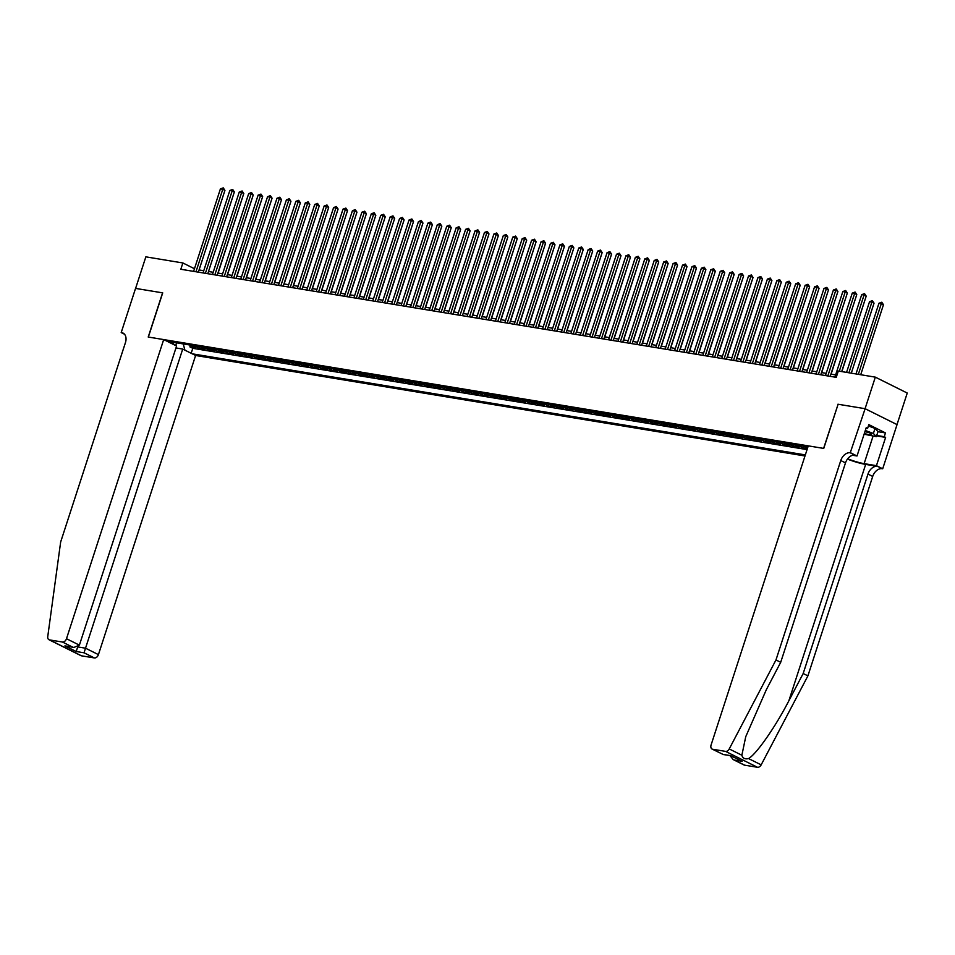 <?xml version="1.0" encoding="UTF-8"?>
<svg xmlns="http://www.w3.org/2000/svg" width="955" height="955" viewBox="0 0 955 955"><rect width="100%" height="100%" fill="white"/><g stroke="black" fill="none" stroke-linecap="round" stroke-linejoin="round"><path stroke-width="1.43" d="M175.959 347.942L182.715 349.064L195.608 355.487L804.993 455.977M897.008 424.581L907.25 393.042L875.329 377.141L838.311 371.029L836.258 377.344L180.817 269.262L182.871 262.959L145.852 256.847L135.598 288.41L162.72 292.875L148.359 337.055L823.604 448.396L838.084 404.287L823.747 448.42L808.276 445.866L711.081 745.007A4.023 2.805 -63.5 0 0 712.12 749.078A4.023 2.805 -63.5 0 0 712.681 749.257L725.561 751.382A4.023 2.805 -63.5 0 0 729.238 748.947L775.973 659.953L840.77 460.537A9.395 6.542 116.5 0 1 850.248 452.789L865.123 408.704L838.096 404.24M191.251 345.244A5.372 3.772 99.4 0 0 192.409 346.235L195.56 347.811L189.902 346.88L190.475 345.113M195.023 345.865A5.372 3.772 99.4 0 0 196.181 346.856L199.332 348.432L199.905 346.677M199.332 348.432L204.991 349.363L201.839 347.787A5.372 3.772 99.4 0 1 200.681 346.796M210.112 348.36A5.372 3.772 99.4 0 0 211.27 349.351L214.421 350.915L208.763 349.984L209.336 348.229M219.543 349.912A5.372 3.772 99.4 0 0 220.701 350.903L223.852 352.467L218.194 351.536L218.767 349.781M228.973 351.464A5.372 3.772 99.4 0 0 230.131 352.455L233.283 354.03L227.624 353.099L228.197 351.333M238.404 353.016A5.372 3.772 99.4 0 0 239.562 354.019L242.713 355.582L237.055 354.651L237.628 352.896M247.834 354.58A5.372 3.772 99.4 0 0 248.992 355.57L252.144 357.134L246.486 356.203L247.059 354.448M257.265 356.131A5.372 3.772 99.4 0 0 258.423 357.122L261.575 358.698L255.916 357.755L256.489 356M266.696 357.683A5.372 3.772 99.4 0 0 267.854 358.674L271.005 360.25L265.347 359.319L265.92 357.564M276.126 359.247A5.372 3.772 99.4 0 0 277.284 360.238L280.436 361.802L274.777 360.871L275.35 359.116M285.557 360.799A5.372 3.772 99.4 0 0 286.715 361.79L289.866 363.354L284.208 362.423L284.781 360.668M294.988 362.351A5.372 3.772 99.4 0 0 296.146 363.342L299.297 364.917L293.639 363.974L294.212 362.22M304.418 363.903A5.372 3.772 99.4 0 0 305.576 364.894L308.728 366.469L303.069 365.538L303.642 363.783M313.849 365.467A5.372 3.772 99.4 0 0 315.007 366.457L318.158 368.021L312.5 367.09L313.073 365.335M323.279 367.018A5.372 3.772 99.4 0 0 324.437 368.009L327.589 369.573L321.931 368.642L322.504 366.887M332.71 368.57A5.372 3.772 99.4 0 0 333.868 369.561L337.019 371.137L331.361 370.206L331.934 368.439M342.141 370.122A5.372 3.772 99.4 0 0 343.299 371.125L346.45 372.689L340.792 371.758L341.365 370.003M351.571 371.686A5.372 3.772 99.4 0 0 352.729 372.677L355.881 374.241L350.222 373.31L350.795 371.555M361.002 373.238A5.372 3.772 99.4 0 0 362.16 374.229L365.311 375.804L359.653 374.861L360.226 373.107M370.433 374.79A5.372 3.772 99.4 0 0 371.591 375.781L374.742 377.356L369.084 376.425L369.657 374.658M379.863 376.354A5.372 3.772 99.4 0 0 381.021 377.344L384.173 378.908L378.514 377.977L379.087 376.222M389.294 377.905A5.372 3.772 99.4 0 0 390.452 378.896L393.603 380.46L387.945 379.529L388.518 377.774M398.724 379.457A5.372 3.772 99.4 0 0 399.882 380.448L403.034 382.024L397.376 381.081L397.949 379.326M408.155 381.009A5.372 3.772 99.4 0 0 409.313 382L412.464 383.576L406.806 382.645L407.379 380.89M417.586 382.573A5.372 3.772 99.4 0 0 418.744 383.564L421.895 385.128L416.237 384.197L416.81 382.442M427.016 384.125A5.372 3.772 99.4 0 0 428.174 385.116L431.326 386.68L425.667 385.748L426.24 383.994M436.447 385.677A5.372 3.772 99.4 0 0 437.605 386.668L440.756 388.243L435.098 387.312L435.671 385.545M445.878 387.229A5.372 3.772 99.4 0 0 447.036 388.219L450.187 389.795L444.529 388.864L445.102 387.109M455.308 388.792A5.372 3.772 99.4 0 0 456.466 389.783L459.618 391.347L453.959 390.416L454.532 388.661M464.739 390.344A5.372 3.772 99.4 0 0 465.897 391.335L469.048 392.899L463.39 391.968L463.963 390.213M474.169 391.896A5.372 3.772 99.4 0 0 475.327 392.887L478.479 394.463L472.821 393.532L473.394 391.765M483.6 393.448A5.372 3.772 99.4 0 0 484.758 394.451L487.91 396.015L482.251 395.084L482.824 393.329M493.031 395.012A5.372 3.772 99.4 0 0 494.189 396.003L497.34 397.567L491.682 396.635L492.255 394.881M502.461 396.564A5.372 3.772 99.4 0 0 503.631 397.555L506.771 399.13L501.112 398.187L501.685 396.432M511.892 398.116A5.372 3.772 99.4 0 0 513.062 399.106L516.201 400.682L510.543 399.751L511.116 397.996M521.323 399.679A5.372 3.772 99.4 0 0 522.492 400.67L525.632 402.234L519.974 401.303L520.547 399.548M530.765 401.231A5.372 3.772 99.4 0 0 531.923 402.222L535.063 403.786L529.404 402.855L529.977 401.1M540.196 402.783A5.372 3.772 99.4 0 0 541.354 403.774L544.493 405.35L538.835 404.407L539.408 402.652M549.626 404.335A5.372 3.772 99.4 0 0 550.784 405.326L553.924 406.902L548.265 405.971L548.839 404.216M559.057 405.899A5.372 3.772 99.4 0 0 560.215 406.89L563.355 408.454L557.696 407.522L558.269 405.768M568.488 407.451A5.372 3.772 99.4 0 0 569.646 408.442L572.785 410.005L567.127 409.074L567.7 407.319M577.918 409.003A5.372 3.772 99.4 0 0 579.076 409.993L582.216 411.569L576.557 410.638L577.13 408.871M587.349 410.555A5.372 3.772 99.4 0 0 588.507 411.557L591.646 413.121L585.988 412.19L586.561 410.435M596.78 412.118A5.372 3.772 99.4 0 0 597.937 413.109L601.077 414.673L595.419 413.742L595.992 411.987M606.21 413.67A5.372 3.772 99.4 0 0 607.368 414.661L610.508 416.237L604.849 415.294L605.422 413.539M615.641 415.222A5.372 3.772 99.4 0 0 616.799 416.213L619.938 417.789L614.28 416.858L614.853 415.091M625.071 416.786A5.372 3.772 99.4 0 0 626.229 417.777L629.369 419.341L623.711 418.409L624.284 416.655M634.502 418.338A5.372 3.772 99.4 0 0 635.66 419.329L638.8 420.892L633.141 419.961L633.714 418.206M643.933 419.89A5.372 3.772 99.4 0 0 645.091 420.88L648.23 422.456L642.572 421.513L643.145 419.758M653.363 421.442A5.372 3.772 99.4 0 0 654.521 422.432L657.673 424.008L652.002 423.077L652.575 421.322M662.794 423.005A5.372 3.772 99.4 0 0 663.952 423.996L667.103 425.56L661.445 424.629L662.006 422.874M672.225 424.557A5.372 3.772 99.4 0 0 673.382 425.548L676.534 427.112L670.876 426.181L671.437 424.426M681.655 426.109A5.372 3.772 99.4 0 0 682.813 427.1L685.965 428.676L680.306 427.745L680.867 425.978M691.086 427.661A5.372 3.772 99.4 0 0 692.244 428.652L695.395 430.228L689.737 429.296L690.298 427.542M700.516 429.225A5.372 3.772 99.4 0 0 701.674 430.216L704.826 431.779L699.167 430.848L699.729 429.093M709.947 430.777A5.372 3.772 99.4 0 0 711.105 431.767L714.256 433.331L708.598 432.4L709.159 430.645M719.378 432.329A5.372 3.772 99.4 0 0 720.536 433.319L723.687 434.895L718.029 433.964L718.59 432.197M728.808 433.88A5.372 3.772 99.4 0 0 729.966 434.883L733.118 436.447L727.459 435.516L728.02 433.761M738.239 435.444A5.372 3.772 99.4 0 0 739.397 436.435L742.548 437.999L736.89 437.068L737.451 435.313M747.67 436.996A5.372 3.772 99.4 0 0 748.827 437.987L751.979 439.563L746.321 438.62L746.882 436.865M757.1 438.548A5.372 3.772 99.4 0 0 758.258 439.539L761.41 441.115L755.751 440.183L756.312 438.429M766.531 440.112A5.372 3.772 99.4 0 0 767.689 441.103L770.84 442.666L765.182 441.735L765.743 439.98M775.961 441.664A5.372 3.772 99.4 0 0 777.119 442.654L780.271 444.218L774.612 443.287L775.174 441.532M785.392 443.216A5.372 3.772 99.4 0 0 786.55 444.206L789.701 445.782L784.043 444.839L784.604 443.084M794.823 444.767A5.372 3.772 99.4 0 0 795.981 445.758L799.132 447.334L793.474 446.403L794.035 444.648M807.369 448.695L802.904 447.955L803.465 446.2M807.93 446.94L167.053 341.257M192.253 353.816L805.34 454.902M189.902 346.88L192.791 348.312L807.071 449.602M804.253 446.331A5.372 3.772 99.4 0 0 805.411 447.322L807.476 448.349M802.904 447.955L799.753 446.391A5.372 3.772 -80.6 0 1 798.595 445.388M793.474 446.403L790.322 444.827A5.372 3.772 -80.6 0 1 789.164 443.836M784.043 444.839L780.892 443.275A5.372 3.772 -80.6 0 1 779.734 442.284M774.612 443.287L771.461 441.723A5.372 3.772 -80.6 0 1 770.303 440.733M765.182 441.735L762.03 440.16A5.372 3.772 -80.6 0 1 760.872 439.169M755.751 440.183L752.6 438.608A5.372 3.772 -80.6 0 1 751.442 437.617M746.321 438.62L743.169 437.056A5.372 3.772 -80.6 0 1 742.011 436.065M736.89 437.068L733.738 435.504A5.372 3.772 -80.6 0 1 732.581 434.513M727.459 435.516L724.308 433.94A5.372 3.772 -80.6 0 1 723.15 432.949M718.029 433.964L714.877 432.388A5.372 3.772 -80.6 0 1 713.719 431.397M708.598 432.4L705.447 430.836A5.372 3.772 -80.6 0 1 704.289 429.846M699.167 430.848L696.016 429.284A5.372 3.772 -80.6 0 1 694.858 428.294M689.737 429.296L686.585 427.721A5.372 3.772 -80.6 0 1 685.427 426.73M680.306 427.745L677.155 426.169A5.372 3.772 -80.6 0 1 675.997 425.178M670.876 426.181L667.724 424.617A5.372 3.772 -80.6 0 1 666.566 423.626M661.445 424.629L658.293 423.065A5.372 3.772 -80.6 0 1 657.136 422.062M652.002 423.077L648.863 421.501A5.372 3.772 -80.6 0 1 647.705 420.51M642.572 421.513L639.432 419.949A5.372 3.772 -80.6 0 1 638.274 418.959M633.141 419.961L630.002 418.397A5.372 3.772 -80.6 0 1 628.844 417.407M623.711 418.409L620.571 416.834A5.372 3.772 -80.6 0 1 619.413 415.843M614.28 416.858L611.14 415.282A5.372 3.772 -80.6 0 1 609.982 414.291M604.849 415.294L601.71 413.73A5.372 3.772 -80.6 0 1 600.552 412.739M595.419 413.742L592.279 412.178A5.372 3.772 -80.6 0 1 591.121 411.187M585.988 412.19L582.848 410.614A5.372 3.772 -80.6 0 1 581.691 409.623M576.557 410.638L573.418 409.062A5.372 3.772 -80.6 0 1 572.26 408.072M567.127 409.074L563.987 407.51A5.372 3.772 -80.6 0 1 562.829 406.52M557.696 407.522L554.557 405.959A5.372 3.772 -80.6 0 1 553.399 404.956M548.265 405.971L545.126 404.395A5.372 3.772 -80.6 0 1 543.968 403.404M538.835 404.407L535.695 402.843A5.372 3.772 -80.6 0 1 534.537 401.852M529.404 402.855L526.265 401.291A5.372 3.772 -80.6 0 1 525.095 400.3M519.974 401.303L516.834 399.727A5.372 3.772 -80.6 0 1 515.664 398.736M510.543 399.751L507.403 398.175A5.372 3.772 -80.6 0 1 506.234 397.185M501.112 398.187L497.973 396.623A5.372 3.772 -80.6 0 1 496.803 395.633M491.682 396.635L488.53 395.072A5.372 3.772 -80.6 0 1 487.372 394.081M482.251 395.084L479.1 393.508A5.372 3.772 -80.6 0 1 477.942 392.517M472.821 393.532L469.669 391.956A5.372 3.772 -80.6 0 1 468.511 390.965M463.39 391.968L460.238 390.404A5.372 3.772 -80.6 0 1 459.08 389.413M453.959 390.416L450.808 388.852A5.372 3.772 -80.6 0 1 449.65 387.861M444.529 388.864L441.377 387.288A5.372 3.772 -80.6 0 1 440.219 386.298M435.098 387.312L431.947 385.736A5.372 3.772 -80.6 0 1 430.789 384.746M425.667 385.748L422.516 384.185A5.372 3.772 -80.6 0 1 421.358 383.194M416.237 384.197L413.085 382.633A5.372 3.772 -80.6 0 1 411.927 381.63M406.806 382.645L403.655 381.069A5.372 3.772 -80.6 0 1 402.497 380.078M397.376 381.081L394.224 379.517A5.372 3.772 -80.6 0 1 393.066 378.526M387.945 379.529L384.793 377.965A5.372 3.772 -80.6 0 1 383.635 376.974M378.514 377.977L375.363 376.401A5.372 3.772 -80.6 0 1 374.205 375.411M369.084 376.425L365.932 374.849A5.372 3.772 -80.6 0 1 364.774 373.859M359.653 374.861L356.502 373.298A5.372 3.772 -80.6 0 1 355.344 372.307M350.222 373.31L347.071 371.746A5.372 3.772 -80.6 0 1 345.913 370.755M340.792 371.758L337.64 370.182A5.372 3.772 -80.6 0 1 336.482 369.191M331.361 370.206L328.21 368.63A5.372 3.772 -80.6 0 1 327.052 367.639M321.931 368.642L318.779 367.078A5.372 3.772 -80.6 0 1 317.621 366.087M312.5 367.09L309.348 365.526A5.372 3.772 -80.6 0 1 308.19 364.524M303.069 365.538L299.918 363.962A5.372 3.772 -80.6 0 1 298.76 362.972M293.639 363.974L290.487 362.411A5.372 3.772 -80.6 0 1 289.329 361.42M284.208 362.423L281.057 360.859A5.372 3.772 -80.6 0 1 279.899 359.868M274.777 360.871L271.626 359.295A5.372 3.772 -80.6 0 1 270.468 358.304M265.347 359.319L262.195 357.743A5.372 3.772 -80.6 0 1 261.037 356.752M255.916 357.755L252.765 356.191A5.372 3.772 -80.6 0 1 251.607 355.2M246.486 356.203L243.334 354.639A5.372 3.772 -80.6 0 1 242.176 353.648M237.055 354.651L233.903 353.075A5.372 3.772 -80.6 0 1 232.745 352.085M227.624 353.099L224.473 351.524A5.372 3.772 -80.6 0 1 223.315 350.533M218.194 351.536L215.042 349.972A5.372 3.772 -80.6 0 1 213.884 348.981M208.763 349.984L205.612 348.42A5.372 3.772 -80.6 0 1 204.454 347.429M837.953 404.216L865.075 408.692L875.329 377.141M194.474 268.737L182.871 262.959M835.625 374.909L830.934 374.133M826.194 373.345L821.503 372.581M816.764 371.793L812.072 371.018M807.333 370.242L802.642 369.466M797.903 368.69L793.211 367.914M788.472 367.126L783.78 366.362M779.041 365.574L774.35 364.798M769.611 364.022L764.919 363.246M760.18 362.47L755.489 361.694M750.749 360.906L746.058 360.131M741.319 359.355L736.627 358.579M731.888 357.803L727.197 357.027M722.458 356.239L717.766 355.475M713.027 354.687L708.335 353.911M703.596 353.135L698.905 352.359M694.166 351.583L689.474 350.807M684.735 350.019L680.044 349.255M675.304 348.468L670.613 347.692M665.874 346.916L661.182 346.14M656.443 345.364L651.752 344.588M647.013 343.8L642.321 343.036M637.582 342.248L632.89 341.472M628.151 340.696L623.46 339.92M618.721 339.144L614.029 338.368M609.29 337.581L604.599 336.805M599.859 336.029L595.168 335.253M590.429 334.477L585.737 333.701M580.998 332.913L576.295 332.149M571.568 331.361L566.864 330.585M562.137 329.809L557.433 329.033M552.706 328.257L548.003 327.481M543.276 326.694L538.572 325.93M533.845 325.142L529.142 324.366M524.414 323.59L519.711 322.814M514.984 322.038L510.28 321.262M505.553 320.474L500.85 319.698M496.123 318.922L491.419 318.146M486.692 317.37L481.989 316.594M477.261 315.819L472.558 315.043M467.831 314.255L463.127 313.479M458.4 312.703L453.697 311.927M448.969 311.151L444.266 310.375M439.539 309.587L434.835 308.823M430.108 308.035L425.405 307.259M420.678 306.483L415.974 305.707M411.247 304.932L406.544 304.156M401.816 303.368L397.113 302.604M392.386 301.816L387.682 301.04M382.943 300.264L378.252 299.488M373.512 298.712L368.821 297.936M364.082 297.148L359.39 296.372M354.651 295.596L349.96 294.82M345.221 294.045L340.529 293.269M335.79 292.481L331.099 291.717M326.359 290.929L321.668 290.153M316.929 289.377L312.237 288.601M307.498 287.825L302.807 287.049M298.067 286.261L293.376 285.497M288.637 284.709L283.945 283.933M279.206 283.158L274.515 282.382M269.776 281.606L265.084 280.83M260.345 280.042L255.654 279.266M250.914 278.49L246.223 277.714M241.484 276.938L236.792 276.162M232.053 275.386L227.362 274.61M222.622 273.822L217.931 273.046M213.192 272.271L208.5 271.495M203.761 270.719L199.07 269.943M172.258 343.848L174.371 342.463M183.241 343.931L184.912 350.151M192.791 348.312L191.179 353.278M176.591 342.833L175.72 345.567M198.353 272.151L224.926 190.379L222.766 189.305L195.966 271.769M220.402 188.911L223.243 187.872L222.766 189.305L220.402 188.911L193.614 271.375M223.243 187.872L224.926 190.379M218.098 273.082L242.021 198.903M864.323 433.51A8.726 1.313 -162 0 0 864.991 433.701A8.726 1.313 -162 0 0 871.306 434.059A8.726 1.313 -162 0 0 865.123 431.063M868.382 425.966L875.019 428.425L877.991 431.6L876.356 436.65L864.096 434.203M865.314 430.49L873.383 433.463L876.356 436.65M875.019 428.425L873.383 433.463M864.943 431.612A5.969 0.895 -162 0 0 868.274 432.305M163.687 339.574L66.492 638.716L79.396 645.138L176.591 346.008L163.687 339.574L148.216 337.031L162.577 292.851L135.55 288.398L121.201 332.579L124.496 334.214M195.608 355.487L98.425 654.617A4.023 2.805 116.5 0 1 94.354 657.935L81.485 655.822A4.023 2.805 116.5 0 1 80.924 655.631L48.992 639.731A4.023 2.805 -63.5 0 1 47.75 636.579L60.654 542.01L125.451 342.582A9.395 6.542 -63.5 0 0 123.04 333.08A9.395 6.542 -63.5 0 0 121.727 332.662L121.201 332.579M94.354 657.935L84.052 652.802L76.221 651.513L64.916 645.878L72.747 647.168L62.433 642.035L49.565 639.91L81.485 655.822M182.715 349.064L85.52 648.194L98.425 654.617M62.433 642.035A4.023 2.805 -63.5 0 0 66.492 638.716M84.052 652.802L85.52 648.194L77.833 646.929M76.221 651.513L77.689 646.905M64.916 645.878L73.917 647.454L79.396 645.138M72.747 647.168L73.917 647.454M847.443 459.104A17.488 2.626 -162 0 0 865.66 464.405L877.454 466.338L882.695 468.786L897.043 424.605L865.123 408.704M775.973 659.953L780.701 662.316L766.376 689.606L745.736 736.711L741.868 755.238C742.692 758.306 744.924 759.416 748.541 758.568C756.348 754.271 775.376 726.994 788.854 700.803L803.179 673.514L867.976 474.086A9.395 6.542 116.5 0 1 877.454 466.338M803.179 673.514L807.906 675.865L872.703 476.438A9.395 6.542 116.5 0 1 882.169 468.702M850.248 452.789L854.976 455.141A9.395 6.542 116.5 0 0 845.497 462.889L780.701 662.316M712.681 749.257L722.995 754.39L730.826 755.68L742.13 761.314L734.3 760.025L744.614 765.158L757.482 767.283L725.561 751.382M748.541 758.568L761.171 764.86L807.906 675.865M850.762 452.873L857.017 455.989L866.209 427.721L867.594 428.413L866.066 428.162M877.967 431.684L885.476 432.913L868.823 424.617L867.594 428.413M885.476 432.913L884.246 436.71L885.619 437.39L876.439 465.67L882.695 468.786M847.694 458.782A15.101 2.268 -162 0 0 864.132 463.641L876.439 465.67M857.017 455.989L852.66 455.272M761.171 764.86A4.023 2.805 116.5 0 1 757.482 767.283M744.614 765.158A4.023 2.805 116.5 0 1 744.041 764.979L733.189 759.571L729.99 755.644M885.619 437.39L876.595 435.91M876.738 435.468L884.246 436.71M722.995 754.39L712.12 749.078M730.826 755.68L722.971 754.486M742.13 761.314L730.802 755.775M734.3 760.025L733.189 759.571M207.784 273.715L234.357 191.931L232.196 190.857L205.397 273.321M229.833 190.475L232.674 189.424L232.196 190.857L229.833 190.475L203.045 272.927M232.674 189.424L234.357 191.931M217.215 275.267L243.788 193.495L241.627 192.421L214.839 274.873M239.263 192.027L242.104 190.976L241.627 192.421L239.263 192.027L212.476 274.491M242.104 190.976L243.788 193.495M226.645 276.819L253.218 195.047L251.058 193.972L224.27 276.425M248.694 193.579L251.535 192.54L251.058 193.972L248.694 193.579L221.906 276.043M251.535 192.54L253.218 195.047M236.076 278.382L262.649 196.599L260.488 195.524L233.7 277.989M258.125 195.13L260.966 194.092L260.488 195.524L258.125 195.13L231.337 277.595M260.966 194.092L262.649 196.599M227.529 274.634L251.452 200.454M236.959 276.186L260.882 202.006M246.39 277.75L270.313 203.57M255.821 279.302L279.743 205.122M245.507 279.934L272.079 198.151L269.919 197.076L243.131 279.54M267.555 196.694L270.396 195.644L269.919 197.076L267.555 196.694L240.767 279.147M270.396 195.644L272.079 198.151M265.251 280.854L289.174 206.674M254.937 281.486L281.51 199.714L279.349 198.64L252.562 281.092M276.986 198.246L279.827 197.196L279.349 198.64L276.986 198.246L250.198 280.71M279.827 197.196L281.51 199.714M274.682 282.405L298.605 208.238M264.368 283.038L290.941 201.266L288.78 200.192L261.992 282.644M286.416 199.798L289.258 198.759L288.78 200.192L286.416 199.798L259.629 282.262M289.258 198.759L290.941 201.266M284.113 283.969L308.035 209.79M273.799 284.602L300.371 202.818L298.211 201.744L271.423 284.208M295.847 201.362L298.688 200.311L298.211 201.744L295.847 201.362L269.059 283.814M298.688 200.311L300.371 202.818M293.543 285.521L317.466 211.341M283.229 286.154L309.802 204.37L307.641 203.296L280.854 285.76M305.278 202.914L308.119 201.863L307.641 203.296L305.278 202.914L278.49 285.366M308.119 201.863L309.802 204.37M302.974 287.073L326.897 212.893M292.66 287.706L319.233 205.934L317.072 204.859L290.284 287.312M314.72 204.466L317.549 203.415L317.072 204.859L314.72 204.466L287.921 286.93M317.549 203.415L319.233 205.934M312.404 288.625L336.327 214.457M302.09 289.258L328.663 207.486L326.503 206.411L299.715 288.876M324.151 206.017L326.98 204.979L326.503 206.411L324.151 206.017L297.351 288.482M326.98 204.979L328.663 207.486M321.835 290.189L345.758 216.009M311.521 290.821L338.094 209.038L335.933 207.963L309.145 290.427M333.582 207.581L336.411 206.531L335.933 207.963L333.582 207.581L306.782 290.034M336.411 206.531L338.094 209.038M331.266 291.741L355.188 217.561M320.952 292.373L347.525 210.601L345.364 209.515L318.576 291.979M343.012 209.133L345.841 208.083L345.364 209.515L343.012 209.133L316.212 291.597M345.841 208.083L347.525 210.601M340.696 293.292L364.619 219.113M330.382 293.925L356.955 212.153L354.794 211.079L328.007 293.531M352.443 210.685L355.272 209.646L354.794 211.079L352.443 210.685L325.643 293.149M355.272 209.646L356.955 212.153M350.127 294.856L374.05 220.677M339.813 295.477L366.386 213.705L364.225 212.631L337.437 295.095M361.873 212.237L364.703 211.198L364.225 212.631L361.873 212.237L335.074 294.701M364.703 211.198L366.386 213.705M359.558 296.408L383.48 222.229M349.244 297.041L375.816 215.257L373.656 214.183L346.868 296.647M371.304 213.801L374.133 212.75L373.656 214.183L371.304 213.801L344.504 296.253M374.133 212.75L375.816 215.257M368.988 297.96L392.911 223.78M358.674 298.593L385.247 216.821L383.086 215.746L356.299 298.199M380.735 215.353L383.564 214.302L383.086 215.746L380.735 215.353L353.935 297.817M383.564 214.302L385.247 216.821M378.419 299.512L402.353 225.332M368.105 300.145L394.678 218.373L392.517 217.298L365.729 299.751M390.165 216.904L392.994 215.866L392.517 217.298L390.165 216.904L363.366 299.369M392.994 215.866L394.678 218.373M387.849 301.076L411.784 226.896M377.535 301.708L404.108 219.925L401.948 218.85L375.16 301.314M399.596 218.468L402.425 217.418L401.948 218.85L399.596 218.468L372.796 300.921M402.425 217.418L404.108 219.925M397.292 302.628L421.215 228.448M386.966 303.26L413.539 221.476L411.378 220.402L384.59 302.866M409.026 220.02L411.856 218.97L411.378 220.402L409.026 220.02L382.227 302.472M411.856 218.97L413.539 221.476M406.723 304.179L430.645 230M396.397 304.812L422.97 223.04L420.809 221.966L394.021 304.418M418.457 221.572L421.286 220.521L420.809 221.966L418.457 221.572L391.657 304.036M421.286 220.521L422.97 223.04M416.153 305.731L440.076 231.564M405.827 306.364L432.4 224.592L430.239 223.518L403.452 305.982M427.888 223.124L430.717 222.085L430.239 223.518L427.888 223.124L401.088 305.588M430.717 222.085L432.4 224.592M425.584 307.295L449.507 233.116M415.258 307.928L441.831 226.144L439.67 225.07L412.882 307.534M437.318 224.688L440.148 223.637L439.67 225.07L437.318 224.688L410.519 307.14M440.148 223.637L441.831 226.144M435.014 308.847L458.937 234.667M424.689 309.48L451.261 227.696L449.101 226.622L422.313 309.086M446.749 226.24L449.578 225.189L449.101 226.622L446.749 226.24L419.949 308.692M449.578 225.189L451.261 227.696M444.445 310.399L468.368 236.219M434.119 311.032L460.692 229.26L458.531 228.185L431.744 310.638M456.18 227.791L459.009 226.753L458.531 228.185L456.18 227.791L429.38 310.256M459.009 226.753L460.692 229.26M443.55 312.583L470.123 230.812L467.962 229.737L441.174 312.201M465.61 229.343L468.439 228.305L467.962 229.737L465.61 229.343L438.811 311.808M468.439 228.305L470.123 230.812M452.98 314.147L479.553 232.363L477.393 231.289L450.605 313.753M475.041 230.907L477.87 229.857L477.393 231.289L475.041 230.907L448.241 313.359M477.87 229.857L479.553 232.363M453.876 311.951L477.798 237.783M463.306 313.515L487.229 239.335M472.737 315.066L496.66 240.887M462.411 315.699L488.984 233.927L486.823 232.853L460.035 315.305M484.471 232.459L487.301 231.408L486.823 232.853L484.471 232.459L457.672 314.923M487.301 231.408L488.984 233.927M482.168 316.618L506.09 242.439M471.842 317.251L498.415 235.479L496.254 234.405L469.466 316.857M493.902 234.011L496.731 232.972L496.254 234.405L493.902 234.011L467.102 316.475M496.731 232.972L498.415 235.479M491.598 318.182L515.521 244.003M481.272 318.815L507.845 237.031L505.684 235.957L478.897 318.421M503.333 235.563L506.162 234.524L505.684 235.957L503.333 235.563L476.533 318.027M506.162 234.524L507.845 237.031M501.029 319.734L524.952 245.554M490.703 320.367L517.276 238.583L515.115 237.509L488.327 319.973M512.763 237.126L515.593 236.076L515.115 237.509L512.763 237.126L485.964 319.579M515.593 236.076L517.276 238.583M510.459 321.286L534.382 247.106M500.134 321.919L526.706 240.147L524.546 239.072L497.758 321.525M522.194 238.678L525.023 237.628L524.546 239.072L522.194 238.678L495.394 321.143M525.023 237.628L526.706 240.147M519.89 322.838L543.813 248.67M509.564 323.47L536.137 241.699L533.976 240.624L507.189 323.077M531.625 240.23L534.454 239.192L533.976 240.624L531.625 240.23L504.825 322.695M534.454 239.192L536.137 241.699M529.321 324.402L553.243 250.222M518.995 325.034L545.568 243.25L543.407 242.176L516.619 324.64M541.055 241.794L543.884 240.744L543.407 242.176L541.055 241.794L514.256 324.246M543.884 240.744L545.568 243.25M538.751 325.953L562.674 251.774M528.425 326.586L554.998 244.802L552.838 243.728L526.05 326.192M550.486 243.346L553.315 242.295L552.838 243.728L550.486 243.346L523.686 325.798M553.315 242.295L554.998 244.802M548.182 327.505L572.105 253.326M537.856 328.138L564.429 246.366L562.268 245.292L535.48 327.744M559.917 244.898L562.746 243.847L562.268 245.292L559.917 244.898L533.117 327.362M562.746 243.847L564.429 246.366M557.613 329.057L581.535 254.89M547.287 329.69L573.86 247.918L571.699 246.844L544.911 329.308M569.347 246.45L572.176 245.411L571.699 246.844L569.347 246.45L542.547 328.914M572.176 245.411L573.86 247.918M567.043 330.621L590.966 256.441M556.717 331.254L583.29 249.47L581.129 248.396L554.342 330.86M578.778 248.013L581.607 246.963L581.129 248.396L578.778 248.013L551.978 330.466M581.607 246.963L583.29 249.47M576.474 332.173L600.397 257.993M566.148 332.806L592.721 251.034L590.56 249.947L563.772 332.412M588.208 249.565L591.038 248.515L590.56 249.947L588.208 249.565L561.409 332.03M591.038 248.515L592.721 251.034M585.904 333.725L609.827 259.545M575.579 334.357L602.151 252.586L599.991 251.511L573.203 333.964M597.639 251.117L600.468 250.079L599.991 251.511L597.639 251.117L570.839 333.582M600.468 250.079L602.151 252.586M595.335 335.289L619.258 261.109M585.009 335.909L611.582 254.137L609.421 253.063L582.634 335.527M607.07 252.669L609.899 251.631L609.421 253.063L607.07 252.669L580.27 335.133M609.899 251.631L611.582 254.137M604.766 336.84L628.688 262.661M594.44 337.473L621.013 255.689L618.852 254.615L592.064 337.079M616.5 254.233L619.329 253.182L618.852 254.615L616.5 254.233L589.701 336.685M619.329 253.182L621.013 255.689M614.196 338.392L638.119 264.213M603.87 339.025L630.443 257.253L628.283 256.179L601.495 338.631M625.931 255.785L628.76 254.734L628.283 256.179L625.931 255.785L599.131 338.249M628.76 254.734L630.443 257.253M623.627 339.944L647.55 265.765M613.301 340.577L639.874 258.805L637.713 257.731L610.925 340.183M635.362 257.337L638.191 256.298L637.713 257.731L635.362 257.337L608.562 339.801M638.191 256.298L639.874 258.805M633.058 341.508L656.98 267.328M622.732 342.141L649.304 260.357L647.144 259.283L620.356 341.747M644.792 258.901L647.621 257.85L647.144 259.283L644.792 258.901L617.992 341.353M647.621 257.85L649.304 260.357M642.488 343.06L666.411 268.88M632.162 343.693L658.735 261.909L656.574 260.834L629.787 343.299M654.223 260.452L657.052 259.402L656.574 260.834L654.223 260.452L627.423 342.905M657.052 259.402L658.735 261.909M651.919 344.612L675.842 270.432M641.593 345.244L668.166 263.473L666.005 262.398L639.217 344.851M663.653 262.004L666.483 260.954L666.005 262.398L663.653 262.004L636.854 344.469M666.483 260.954L668.166 263.473M661.349 346.164L685.272 271.996M651.024 346.796L677.596 265.024L675.436 263.95L648.648 346.414M673.084 263.556L675.913 262.518L675.436 263.95L673.084 263.556L646.284 346.02M675.913 262.518L677.596 265.024M670.78 347.727L694.703 273.548M660.454 348.36L687.027 266.576L684.866 265.502L658.079 347.966M682.515 265.12L685.344 264.069L684.866 265.502L682.515 265.12L655.727 347.572M685.344 264.069L687.027 266.576M680.211 349.279L704.133 275.1M669.885 349.912L696.458 268.128L694.297 267.054L667.509 349.518M691.945 266.672L694.774 265.621L694.297 267.054L691.945 266.672L665.158 349.124M694.774 265.621L696.458 268.128M689.641 350.831L713.564 276.652M679.315 351.464L705.888 269.692L703.728 268.618L676.94 351.07M701.376 268.224L704.205 267.185L703.728 268.618L701.376 268.224L674.588 350.688M704.205 267.185L705.888 269.692M699.072 352.383L722.995 278.215M688.746 353.016L715.319 271.244L713.158 270.17L686.37 352.634M710.807 269.776L713.636 268.737L713.158 270.17L710.807 269.776L684.019 352.24M713.636 268.737L715.319 271.244M708.503 353.947L732.425 279.767M698.177 354.58L724.75 272.796L722.589 271.721L695.801 354.186M720.237 271.339L723.066 270.289L722.589 271.721L720.237 271.339L693.449 353.792M723.066 270.289L724.75 272.796M717.933 355.499L741.856 281.319M707.607 356.131L734.18 274.36L732.019 273.285L705.232 355.738M729.668 272.891L732.497 271.841L732.019 273.285L729.668 272.891L702.88 355.356M732.497 271.841L734.18 274.36M727.364 357.051L751.287 282.871M717.038 357.683L743.611 275.911L741.45 274.837L714.662 357.289M739.098 274.443L741.928 273.405L741.45 274.837L739.098 274.443L712.311 356.907M741.928 273.405L743.611 275.911M736.794 358.614L760.717 284.435M726.468 359.247L753.041 277.463L750.881 276.389L724.093 358.853M748.529 275.995L751.358 274.956L750.881 276.389L748.529 275.995L721.741 358.459M751.358 274.956L753.041 277.463M746.225 360.166L770.148 285.987M735.899 360.799L762.472 279.015L760.323 277.941L733.524 360.405M757.96 277.559L760.789 276.508L760.323 277.941L757.96 277.559L731.172 360.011M760.789 276.508L762.472 279.015M755.656 361.718L779.578 287.539M745.33 362.351L771.903 280.579L769.754 279.505L742.954 361.957M767.39 279.111L770.219 278.06L769.754 279.505L767.39 279.111L740.603 361.575M770.219 278.06L771.903 280.579M765.086 363.27L789.009 289.102M754.76 363.903L781.333 282.131L779.185 281.057L752.385 363.509M776.821 280.663L779.65 279.624L779.185 281.057L776.821 280.663L750.033 363.127M779.65 279.624L781.333 282.131M774.517 364.834L798.44 290.654M764.191 365.467L790.764 283.683L788.615 282.608L761.815 365.073M786.252 282.226L789.081 281.176L788.615 282.608L786.252 282.226L759.464 364.679M789.081 281.176L790.764 283.683M783.948 366.386L807.87 292.206M773.622 367.018L800.195 285.235L798.046 284.16L771.246 366.625M795.682 283.778L798.511 282.728L798.046 284.16L795.682 283.778L768.894 366.231M798.511 282.728L800.195 285.235M793.378 367.938L817.301 293.758M783.052 368.57L809.625 286.798L807.476 285.724L780.677 368.176M805.113 285.33L807.942 284.28L807.476 285.724L805.113 285.33L778.325 367.794M807.942 284.28L809.625 286.798M802.809 369.49L826.732 295.322M792.483 370.122L819.056 288.35L816.907 287.276L790.107 369.74M814.543 286.882L817.373 285.843L816.907 287.276L814.543 286.882L787.756 369.346M817.373 285.843L819.056 288.35M812.239 371.053L836.162 296.874M801.913 371.686L828.486 289.902L826.338 288.828L799.538 371.292M823.974 288.446L826.803 287.395L826.338 288.828L823.974 288.446L797.186 370.898M826.803 287.395L828.486 289.902M821.67 372.605L845.593 298.426M811.344 373.238L837.917 291.466L835.768 290.38L808.969 372.844M833.405 289.998L836.234 288.947L835.768 290.38L833.405 289.998L806.617 372.462M836.234 288.947L837.917 291.466M831.101 374.157L855.023 299.977M820.775 374.79L847.348 293.018L845.199 291.944L818.399 374.396M842.835 291.55L845.664 290.511L845.199 291.944L842.835 291.55L816.048 374.014M845.664 290.511L847.348 293.018M841.856 371.614L864.454 301.541M830.205 376.342L856.778 294.57L854.63 293.495L827.83 375.96M852.266 293.101L855.095 292.063L854.63 293.495L852.266 293.101L825.478 375.566M855.095 292.063L856.778 294.57M851.287 373.178L874.04 303.165L871.879 302.09L869.528 301.708L846.56 372.39M848.911 372.784L872.357 300.658L874.04 303.165M869.528 301.708L872.357 300.658M841.689 371.591L866.209 296.122L864.06 295.047L839.314 371.197M861.697 294.665L864.526 293.615L864.06 295.047L861.697 294.665L834.909 377.118M864.526 293.615L866.209 296.122M860.718 374.73L883.471 304.729L878.958 303.26L855.99 373.954M858.342 374.336L881.787 302.21L883.471 304.729M878.958 303.26L881.787 302.21M196.181 346.856L192.409 346.235M807.691 447.692L805.411 447.322M799.753 446.391L795.981 445.758M790.322 444.827L786.55 444.206M780.892 443.275L777.119 442.654M771.461 441.723L767.689 441.103M762.03 440.16L758.258 439.539M752.6 438.608L748.827 437.987M743.169 437.056L739.397 436.435M733.738 435.504L729.966 434.883M724.308 433.94L720.536 433.319M714.877 432.388L711.105 431.767M705.447 430.836L701.674 430.216M696.016 429.284L692.244 428.652M686.585 427.721L682.813 427.1M677.155 426.169L673.382 425.548M667.724 424.617L663.952 423.996M658.293 423.065L654.521 422.432M648.863 421.501L645.091 420.88M639.432 419.949L635.66 419.329M630.002 418.397L626.229 417.777M620.571 416.834L616.799 416.213M611.14 415.282L607.368 414.661M601.71 413.73L597.937 413.109M592.279 412.178L588.507 411.557M582.848 410.614L579.076 409.993M573.418 409.062L569.646 408.442M563.987 407.51L560.215 406.89M554.557 405.959L550.784 405.326M545.126 404.395L541.354 403.774M535.695 402.843L531.923 402.222M526.265 401.291L522.492 400.67M516.834 399.727L513.062 399.106M507.403 398.175L503.631 397.555M497.973 396.623L494.189 396.003M488.53 395.072L484.758 394.451M479.1 393.508L475.327 392.887M469.669 391.956L465.897 391.335M460.238 390.404L456.466 389.783M450.808 388.852L447.036 388.219M441.377 387.288L437.605 386.668M431.947 385.736L428.174 385.116M422.516 384.185L418.744 383.564M413.085 382.633L409.313 382M403.655 381.069L399.882 380.448M394.224 379.517L390.452 378.896M384.793 377.965L381.021 377.344M375.363 376.401L371.591 375.781M365.932 374.849L362.16 374.229M356.502 373.298L352.729 372.677M347.071 371.746L343.299 371.125M337.64 370.182L333.868 369.561M328.21 368.63L324.437 368.009M318.779 367.078L315.007 366.457M309.348 365.526L305.576 364.894M299.918 363.962L296.146 363.342M290.487 362.411L286.715 361.79M281.057 360.859L277.284 360.238M271.626 359.295L267.854 358.674M262.195 357.743L258.423 357.122M252.765 356.191L248.992 355.57M243.334 354.639L239.562 354.019M233.903 353.075L230.131 352.455M224.473 351.524L220.701 350.903M215.042 349.972L211.27 349.351M205.612 348.42L201.839 347.787M124.174 333.88L121.727 332.662M788.854 700.803L865.66 464.405M867.976 474.086L872.703 476.438M845.497 462.889L840.77 460.537M729.238 748.947L741.868 755.238M873.073 436.113L864.132 463.641"/></g></svg>
